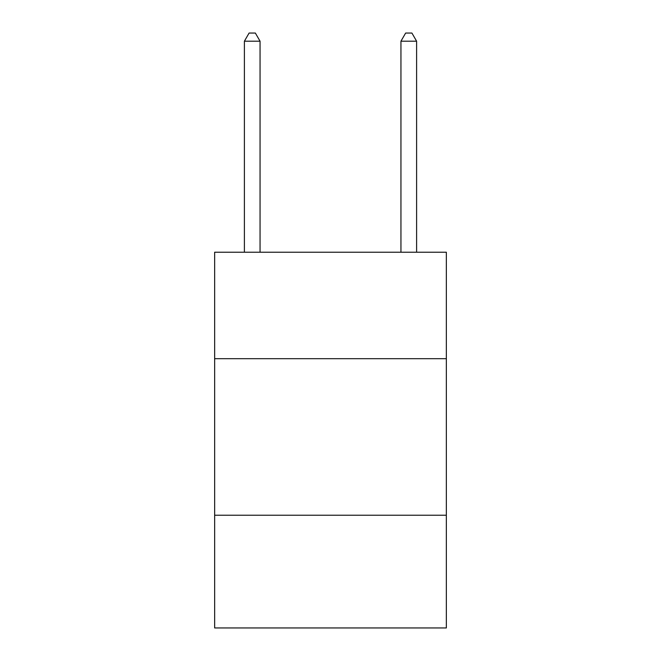 <?xml version="1.0" encoding="UTF-8"?>
<svg xmlns="http://www.w3.org/2000/svg" width="661" height="661" viewBox="0 0 661 661"><rect width="100%" height="100%" fill="white"/><g stroke="black" fill="none" stroke-linecap="round" stroke-linejoin="round"><path stroke-width="0.99" d="M446.349 358.683L446.349 252.221L214.651 252.221L214.651 358.683L446.349 358.683L446.349 627.95L214.651 627.95L214.651 358.683M446.349 515.233L214.651 515.233M260.054 252.221L260.054 41.189L244.396 41.189L244.396 252.221M244.396 41.189L249.09 33.05L255.353 33.05L260.054 41.189M416.604 252.221L416.604 41.189L400.946 41.189L400.946 252.221M400.946 41.189L405.647 33.05L411.91 33.05L416.604 41.189"/></g></svg>
